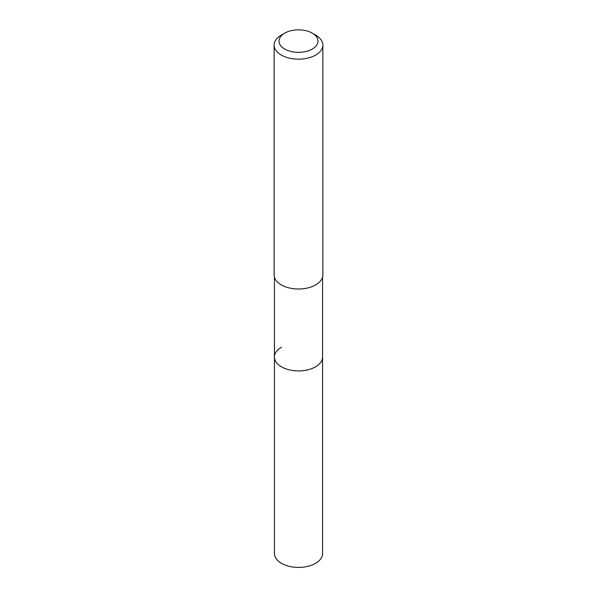 <?xml version="1.0" encoding="UTF-8"?>
<svg xmlns="http://www.w3.org/2000/svg" width="597" height="597" viewBox="0 0 597 597"><rect width="100%" height="100%" fill="white"/><g stroke="black" fill="none" stroke-linecap="round" stroke-linejoin="round"><path stroke-width="0.9" d="M274.433 277.142L274.433 553.523A24.067 13.895 0 0 0 289.291 566.359A24.067 13.895 0 0 0 315.514 563.344A24.067 13.895 0 0 0 322.567 553.523L322.567 357.013A24.067 13.895 180 0 1 315.514 366.842A24.067 13.895 180 0 1 289.291 369.849A24.067 13.895 180 0 1 274.433 357.013A24.067 13.895 180 0 1 281.486 347.185M274.433 357.013A24.067 13.895 0 0 0 289.291 369.849A24.067 13.895 0 0 0 315.514 366.842A24.067 13.895 0 0 0 322.567 357.013L322.567 277.142M274.127 45.088L274.127 274.926A24.373 14.074 0 0 0 289.172 287.926A24.373 14.074 0 0 0 315.731 284.873A24.373 14.074 0 0 0 322.873 274.926L322.873 45.088A24.373 14.074 180 0 1 315.731 55.036A24.373 14.074 180 0 1 289.172 58.088A24.373 14.074 180 0 1 274.127 45.088A24.373 14.074 180 0 1 281.269 35.133L284.717 33.148A19.5 11.253 180 0 1 312.291 33.148A19.5 11.253 180 0 1 312.283 49.066A19.5 11.253 180 0 1 284.717 49.066A19.5 11.253 180 0 1 284.709 33.148A19.5 11.253 180 0 1 284.717 33.148M312.291 33.148L315.731 35.133A24.373 14.074 180 0 1 322.873 45.088M284.709 33.148L281.269 35.133"/></g></svg>

